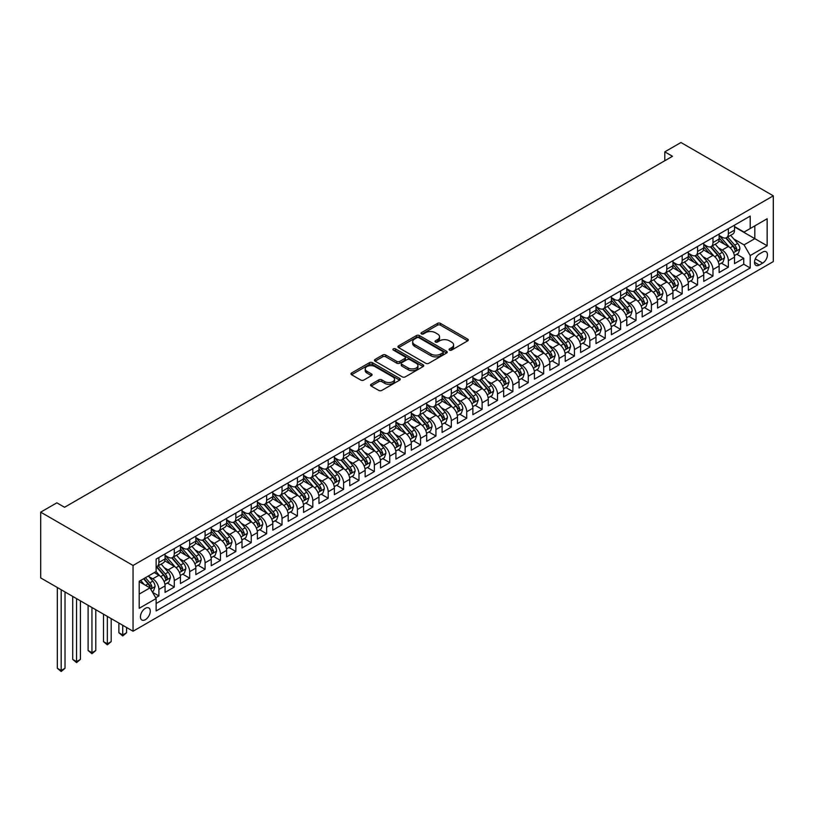 <?xml version="1.0" encoding="UTF-8"?>
<svg xmlns="http://www.w3.org/2000/svg" width="814" height="814" viewBox="0 0 814 814"><rect width="100%" height="100%" fill="white"/><g stroke="black" fill="none" stroke-linecap="round" stroke-linejoin="round"><path stroke-width="1.22" d="M449.521 350.112A1.496 0.865 0 0 0 451.638 350.112L467.684 340.842A2.137 1.231 0 0 0 468.315 339.967A2.137 1.231 0 0 0 467.684 339.102L440.496 323.402A2.137 1.231 0 0 0 437.474 323.402L421.418 332.672A1.496 0.865 0 0 0 420.98 333.282A1.496 0.865 0 0 0 421.418 333.893A1.496 0.865 0 0 0 423.534 333.893L425.61 332.692A6.838 3.948 0 0 1 435.287 332.692L437.545 333.994A6.838 3.948 0 0 1 439.55 336.793A6.838 3.948 0 0 1 437.545 339.58L435.47 340.781A1.496 0.865 0 0 0 435.032 341.392A1.496 0.865 0 0 0 435.47 342.002A1.496 0.865 0 0 0 437.586 342.002L439.662 340.801A6.838 3.948 0 0 1 449.328 340.801L451.597 342.104A6.838 3.948 0 0 1 453.602 344.902A6.838 3.948 0 0 1 451.597 347.69L449.521 348.891A1.496 0.865 0 0 0 449.084 349.501A1.496 0.865 0 0 0 449.521 350.112L449.521 348.891M145.36 619.678A6.97 4.019 120 0 0 149.908 613.542A6.97 4.019 120 0 0 148.84 607.966A6.97 4.019 120 0 0 145.36 608.302A6.97 4.019 120 0 0 140.812 614.448A6.97 4.019 120 0 0 141.87 620.024A6.97 4.019 120 0 0 145.36 619.678M371.153 384.279A2.137 1.231 0 0 0 370.533 385.154A2.137 1.231 0 0 0 371.153 386.019L378.785 390.425A2.137 1.231 0 0 0 381.807 390.425L399.633 380.138A2.137 1.231 0 0 0 400.254 379.263A2.137 1.231 0 0 0 399.633 378.388L372.436 362.688A2.137 1.231 0 0 0 369.414 362.688L351.587 372.985A2.137 1.231 0 0 0 350.966 373.86A2.137 1.231 0 0 0 351.587 374.725L360.806 380.046A2.137 1.231 0 0 0 363.827 380.046L371.459 375.641A2.137 1.231 0 0 0 372.079 374.776A2.137 1.231 0 0 0 371.459 373.901L366.89 371.265A5.718 3.297 0 0 1 365.211 368.925A5.718 3.297 0 0 1 368.742 365.883A5.718 3.297 0 0 1 374.969 366.595L392.867 376.933A5.718 3.297 0 0 1 394.546 379.263A5.718 3.297 0 0 1 391.015 382.315A5.718 3.297 0 0 1 384.788 381.593L381.807 379.873A2.137 1.231 0 0 0 378.785 379.873L371.153 384.279L371.153 386.019M773.3 195.828L680.952 142.511L664.794 151.842L672.486 156.288L64.56 507.275L56.858 502.828L40.7 512.159L133.048 565.476L773.3 195.828L773.3 261.589L133.048 631.237L133.048 565.476M425.763 363.298A2.137 1.231 0 0 0 428.785 363.298L446.611 353.011A2.137 1.231 0 0 0 447.242 352.136A2.137 1.231 0 0 0 446.611 351.272L419.424 335.572A2.137 1.231 0 0 0 416.402 335.572L398.575 345.858A2.137 1.231 0 0 0 397.944 346.733A2.137 1.231 0 0 0 398.575 347.609L425.763 363.298M393.956 350.437A1.496 0.865 0 0 1 395.472 350.641L395.472 348.87L423.117 364.825A2.137 1.231 0 0 1 423.748 365.7A2.137 1.231 0 0 1 423.117 366.575L405.301 376.862A2.137 1.231 0 0 1 402.279 376.862L375.081 361.162L382.712 356.797L382.712 355.016L375.081 359.422A2.137 1.231 0 0 0 374.46 360.297A2.137 1.231 0 0 0 375.081 361.162L375.081 359.422M382.712 356.797A2.137 1.231 0 0 1 385.734 356.797L385.734 355.016A2.137 1.231 0 0 0 382.712 355.016M385.734 355.016L396.764 361.385A2.137 1.231 0 0 0 399.786 361.385L404.843 358.465A2.137 1.231 0 0 0 405.464 357.59A2.137 1.231 0 0 0 404.843 356.715L393.366 350.091A1.496 0.865 0 0 1 392.928 349.481A1.496 0.865 0 0 1 393.844 348.677A1.496 0.865 0 0 1 395.472 348.87M155.708 597.802L158.903 595.96L152.513 592.266M148.881 576.577L152.747 578.805A8.71 5.026 60 0 1 158.903 589.468L165.059 585.917L165.059 592.399L174.288 587.067L167.287 583.028M164.275 567.694L168.132 569.922A8.71 5.026 60 0 1 174.288 580.586L180.443 577.024L180.443 583.516L189.682 578.184L182.682 574.145M179.66 558.801L183.526 561.029A8.71 5.026 60 0 1 189.682 571.693L195.838 568.141L195.838 574.633L205.077 569.301L198.067 565.252M195.055 549.918L198.921 552.146A8.71 5.026 60 0 1 205.077 562.81L211.233 559.259L211.233 565.74L220.462 560.408L213.461 556.369M210.439 541.035L214.306 543.264A8.71 5.026 60 0 1 220.462 553.927L226.618 550.376L226.618 556.857L235.857 551.526L228.856 547.486M225.834 532.142L229.701 534.381A8.71 5.026 60 0 1 235.857 545.044L242.012 541.483L242.012 547.975L251.241 542.643L244.241 538.593M241.229 523.26L245.085 525.488A8.71 5.026 60 0 1 251.241 536.151L257.397 532.6L257.397 539.082L266.636 533.75L259.635 529.711M256.613 514.377L260.48 516.605A8.71 5.026 60 0 1 266.636 527.269L272.792 523.717L272.792 530.199L282.031 524.867L275.02 520.828M272.008 505.484L275.875 507.722A8.71 5.026 60 0 1 282.031 518.386L288.187 514.824L288.187 521.316L297.415 515.984L290.415 511.945M287.393 496.601L291.259 498.829A8.71 5.026 60 0 1 297.415 509.493L303.571 505.942L303.571 512.433L312.81 507.102L305.81 503.052M302.788 487.718L306.654 489.947A8.71 5.026 60 0 1 312.81 500.61L318.966 497.059L318.966 503.54L328.195 498.209L321.194 494.169M318.182 478.836L322.039 481.064A8.71 5.026 60 0 1 328.195 491.727L334.361 488.166L334.361 494.658L343.589 489.326L336.589 485.286M333.567 469.943L337.434 472.181A8.71 5.026 60 0 1 343.589 482.844L349.745 479.283L349.745 485.775L358.984 480.443L351.974 476.394M348.962 461.06L352.828 463.288A8.71 5.026 60 0 1 358.984 473.952L365.14 470.4L365.14 476.882L374.369 471.55L367.368 467.511M364.346 452.177L368.213 454.405A8.71 5.026 60 0 1 374.369 465.069L380.525 461.518L380.525 467.999L389.764 462.667L382.763 458.628M379.741 443.284L383.608 445.523A8.71 5.026 60 0 1 389.764 456.186L395.919 452.625L395.919 459.116L405.148 453.785L398.148 449.735M395.136 434.401L398.992 436.63A8.71 5.026 60 0 1 405.148 447.293L411.314 443.742L411.314 450.234L420.543 444.902L413.543 440.852M410.521 425.519L414.387 427.747A8.71 5.026 60 0 1 420.543 438.41L426.699 434.859L426.699 441.341L435.938 436.009L428.927 431.969M425.915 416.636L429.782 418.864A8.71 5.026 60 0 1 435.938 429.527L442.094 425.966L442.094 432.458L451.322 427.126L444.322 423.087M441.3 407.743L445.166 409.971A8.71 5.026 60 0 1 451.322 420.635L457.478 417.083L457.478 423.575L466.717 418.243L459.717 414.194M456.695 398.86L460.561 401.088A8.71 5.026 60 0 1 466.717 411.752L472.873 408.201L472.873 414.682L482.112 409.35L475.101 405.311M472.089 389.977L475.946 392.206A8.71 5.026 60 0 1 482.112 402.869L488.268 399.318L488.268 405.799L497.496 400.468L490.496 396.428M487.474 381.084L491.341 383.323A8.71 5.026 60 0 1 497.496 393.986L503.652 390.425L503.652 396.917L512.891 391.585L505.881 387.535M502.869 372.202L506.735 374.43A8.71 5.026 60 0 1 512.891 385.093L519.047 381.542L519.047 388.024L528.276 382.692L521.275 378.652M518.264 363.319L522.12 365.547A8.71 5.026 60 0 1 528.276 376.21L534.432 372.659L534.432 379.141L543.671 373.809L536.67 369.77M533.648 354.426L537.515 356.664A8.71 5.026 60 0 1 543.671 367.328L549.826 363.766L549.826 370.258L559.065 364.926L552.055 360.887M549.043 345.543L552.899 347.771A8.71 5.026 60 0 1 559.065 358.435L565.221 354.884L565.221 361.375L574.45 356.044L567.45 351.994M564.428 336.66L568.294 338.889A8.71 5.026 60 0 1 574.45 349.552L580.606 346.001L580.606 352.482L589.845 347.151L582.844 343.111M579.822 327.777L583.689 330.006A8.71 5.026 60 0 1 589.845 340.669L596.001 337.108L596.001 343.6L605.229 338.268L598.229 334.228M595.217 318.885L599.073 321.123A8.71 5.026 60 0 1 605.229 331.786L611.385 328.225L611.385 334.717L620.624 329.385L613.624 325.335M610.602 310.002L614.468 312.23A8.71 5.026 60 0 1 620.624 322.893L626.78 319.342L626.78 325.824L636.019 320.492L629.008 316.453M625.997 301.119L629.863 303.347A8.71 5.026 60 0 1 636.019 314.011L642.175 310.46L642.175 316.941L651.404 311.609L644.403 307.57M641.381 292.226L645.248 294.464A8.71 5.026 60 0 1 651.404 305.128L657.559 301.567L657.559 308.058L666.798 302.727L659.798 298.677M656.776 283.343L660.642 285.572A8.71 5.026 60 0 1 666.798 296.235L672.954 292.684L672.954 299.176L682.183 293.844L675.182 289.794M672.171 274.46L676.027 276.689A8.71 5.026 60 0 1 682.183 287.352L688.339 283.801L688.339 290.283L697.578 284.951L690.577 280.911M687.555 265.578L691.422 267.806A8.71 5.026 60 0 1 697.578 278.469L703.734 274.908L703.734 281.4L712.972 276.068L705.962 272.029M702.95 256.685L706.817 258.913A8.71 5.026 60 0 1 712.972 269.576L719.128 266.025L719.128 272.517L728.357 267.185L728.357 260.694A8.71 5.026 -120 0 0 722.201 250.03L718.335 247.802M721.357 263.136L728.357 267.185M165.059 585.917A8.71 5.026 -120 0 0 158.903 575.254L154.284 572.588M180.443 577.024A8.71 5.026 -120 0 0 174.288 566.361L164.774 560.866M195.838 568.141A8.71 5.026 -120 0 0 189.682 557.478L180.169 551.984M211.233 559.259A8.71 5.026 -120 0 0 205.077 548.595L195.553 543.101M226.618 550.376A8.71 5.026 -120 0 0 220.462 539.713L210.948 534.218M242.012 541.483A8.71 5.026 -120 0 0 235.857 530.82L226.333 525.325M257.397 532.6A8.71 5.026 -120 0 0 251.241 521.937L241.727 516.442M272.792 523.717A8.71 5.026 -120 0 0 266.636 513.054L257.122 507.56M288.187 514.824A8.71 5.026 -120 0 0 282.031 504.161L272.507 498.667M303.571 505.942A8.71 5.026 -120 0 0 297.415 495.278L287.902 489.784M318.966 497.059A8.71 5.026 -120 0 0 312.81 486.396L303.286 480.901M334.361 488.166A8.71 5.026 -120 0 0 328.195 477.513L318.681 472.008M349.745 479.283A8.71 5.026 -120 0 0 343.589 468.62L334.076 463.125M365.14 470.4A8.71 5.026 -120 0 0 358.984 459.737L349.46 454.243M380.525 461.518A8.71 5.026 -120 0 0 374.369 450.854L364.855 445.36M395.919 452.625A8.71 5.026 -120 0 0 389.764 441.961L380.24 436.467M411.314 443.742A8.71 5.026 -120 0 0 405.148 433.079L395.635 427.584M426.699 434.859A8.71 5.026 -120 0 0 420.543 424.196L411.029 418.701M442.094 425.966A8.71 5.026 -120 0 0 435.938 415.303L426.414 409.808M457.478 417.083A8.71 5.026 -120 0 0 451.322 406.42L441.809 400.926M472.873 408.201A8.71 5.026 -120 0 0 466.717 397.537L457.193 392.043M488.268 399.318A8.71 5.026 -120 0 0 482.112 388.654L472.588 383.16M503.652 390.425A8.71 5.026 -120 0 0 497.496 379.762L487.983 374.267M519.047 381.542A8.71 5.026 -120 0 0 512.891 370.879L503.367 365.384M534.432 372.659A8.71 5.026 -120 0 0 528.276 361.996L518.762 356.501M549.826 363.766A8.71 5.026 -120 0 0 543.671 353.103L534.147 347.609M565.221 354.884A8.71 5.026 -120 0 0 559.065 344.22L549.542 338.726M580.606 346.001A8.71 5.026 -120 0 0 574.45 335.337L564.936 329.843M596.001 337.108A8.71 5.026 -120 0 0 589.845 326.455L580.321 320.95M611.385 328.225A8.71 5.026 -120 0 0 605.229 317.562L595.716 312.067M626.78 319.342A8.71 5.026 -120 0 0 620.624 308.679L611.111 303.184M642.175 310.46A8.71 5.026 -120 0 0 636.019 299.796L626.495 294.302M657.559 301.567A8.71 5.026 -120 0 0 651.404 290.903L641.89 285.409M672.954 292.684A8.71 5.026 -120 0 0 666.798 282.02L657.274 276.526M688.339 283.801A8.71 5.026 -120 0 0 682.183 273.138L672.669 267.643M703.734 274.908A8.71 5.026 -120 0 0 697.578 264.245L688.064 258.75M719.128 266.025A8.71 5.026 -120 0 0 712.972 255.362L703.449 249.867M762.677 252.075L759.299 254.029A6.746 3.897 120 0 0 754.883 259.981A6.746 3.897 120 0 0 755.921 265.384A6.746 3.897 120 0 0 759.299 265.049L762.677 263.095A6.746 3.897 120 0 0 767.093 257.153A6.746 3.897 120 0 0 766.055 251.74A6.746 3.897 120 0 0 762.677 252.075M139.204 594.088L149.969 587.871L156.135 598.534L156.135 610.968L750.213 267.979L750.213 255.545L744.057 244.882L733.729 238.919M156.135 598.534L139.204 608.302L139.204 581.298L156.135 571.52L156.135 559.076L750.213 216.086L750.213 228.531L767.144 218.752L767.144 245.767L750.213 255.545M165.059 555.351L168.132 557.122A8.71 5.026 60 0 0 172.487 557.559L178.642 553.998A8.71 5.026 -120 0 0 180.443 550.02L180.443 545.044M180.443 546.459L183.526 548.239A8.71 5.026 60 0 0 187.881 548.667L194.037 545.115A8.71 5.026 -120 0 0 195.838 541.127L195.838 536.151M195.838 537.576L198.921 539.356A8.71 5.026 60 0 0 203.266 539.784L209.422 536.233A8.71 5.026 -120 0 0 211.233 532.244L211.233 527.269M211.233 528.693L214.306 530.463A8.71 5.026 60 0 0 218.661 530.901L224.817 527.34A8.71 5.026 -120 0 0 226.618 523.361L226.618 518.386M226.618 519.8L229.701 521.581A8.71 5.026 60 0 0 234.056 522.008L240.211 518.457A8.71 5.026 -120 0 0 242.012 514.468L242.012 509.493M242.012 510.917L245.085 512.698A8.71 5.026 60 0 0 249.44 513.125L255.596 509.574A8.71 5.026 -120 0 0 257.397 505.586L257.397 500.61M257.397 502.035L260.48 503.805A8.71 5.026 60 0 0 264.835 504.242L270.991 500.691A8.71 5.026 -120 0 0 272.792 496.703L272.792 491.727M272.792 493.152L275.875 494.922A8.71 5.026 60 0 0 280.219 495.36L286.375 491.798A8.71 5.026 -120 0 0 288.187 487.82L288.187 482.834M288.187 484.259L291.259 486.039A8.71 5.026 60 0 0 295.614 486.467L301.77 482.916A8.71 5.026 -120 0 0 303.571 478.927L303.571 473.952M303.571 475.376L306.654 477.157A8.71 5.026 60 0 0 311.009 477.584L317.165 474.033A8.71 5.026 -120 0 0 318.966 470.044L318.966 465.069M318.966 466.493L322.039 468.264A8.71 5.026 60 0 0 326.394 468.701L332.55 465.14A8.71 5.026 -120 0 0 334.361 461.162L334.361 456.186M334.361 457.6L337.434 459.381A8.71 5.026 60 0 0 341.788 459.808L347.944 456.257A8.71 5.026 -120 0 0 349.745 452.269L349.745 447.293M349.745 448.718L352.828 450.498A8.71 5.026 60 0 0 357.173 450.925L363.329 447.374A8.71 5.026 -120 0 0 365.14 443.386L365.14 438.41M365.14 439.835L368.213 441.605A8.71 5.026 60 0 0 372.568 442.043L378.724 438.481A8.71 5.026 -120 0 0 380.525 434.503L380.525 429.527M380.525 430.942L383.608 432.722A8.71 5.026 60 0 0 387.963 433.15L394.118 429.599A8.71 5.026 -120 0 0 395.919 425.61L395.919 420.635M395.919 422.059L398.992 423.84A8.71 5.026 60 0 0 403.347 424.267L409.503 420.716A8.71 5.026 -120 0 0 411.314 416.727L411.314 411.752M411.314 413.176L414.387 414.957A8.71 5.026 60 0 0 418.742 415.384L424.898 411.833A8.71 5.026 -120 0 0 426.699 407.845L426.699 402.869M426.699 404.293L429.782 406.064A8.71 5.026 60 0 0 434.127 406.501L440.293 402.94A8.71 5.026 -120 0 0 442.094 398.962L442.094 393.986M442.094 395.401L445.166 397.181A8.71 5.026 60 0 0 449.521 397.608L455.677 394.057A8.71 5.026 -120 0 0 457.478 390.069L457.478 385.093M457.478 386.518L460.561 388.298A8.71 5.026 60 0 0 464.916 388.726L471.072 385.175A8.71 5.026 -120 0 0 472.873 381.186L472.873 376.21M472.873 377.635L475.946 379.405A8.71 5.026 60 0 0 480.301 379.843L486.457 376.282A8.71 5.026 -120 0 0 488.268 372.303L488.268 367.328M488.268 368.742L491.341 370.523A8.71 5.026 60 0 0 495.695 370.95L501.851 367.399A8.71 5.026 -120 0 0 503.652 363.41L503.652 358.435M503.652 359.859L506.735 361.64A8.71 5.026 60 0 0 511.09 362.067L517.246 358.516A8.71 5.026 -120 0 0 519.047 354.528L519.047 349.552M519.047 350.976L522.12 352.747A8.71 5.026 60 0 0 526.475 353.184L532.631 349.633A8.71 5.026 -120 0 0 534.432 345.645L534.432 340.669M534.432 342.084L537.515 343.864A8.71 5.026 60 0 0 541.87 344.302L548.026 340.74A8.71 5.026 -120 0 0 549.826 336.762L549.826 331.776M549.826 333.201L552.899 334.981A8.71 5.026 60 0 0 557.254 335.409L563.41 331.858A8.71 5.026 -120 0 0 565.221 327.869L565.221 322.893M565.221 324.318L568.294 326.099A8.71 5.026 60 0 0 572.649 326.526L578.805 322.975A8.71 5.026 -120 0 0 580.606 318.986L580.606 314.011M580.606 315.435L583.689 317.206A8.71 5.026 60 0 0 588.044 317.643L594.2 314.082A8.71 5.026 -120 0 0 596.001 310.103L596.001 305.128M596.001 306.542L599.073 308.323A8.71 5.026 60 0 0 603.428 308.75L609.584 305.199A8.71 5.026 -120 0 0 611.385 301.211L611.385 296.235M611.385 297.659L614.468 299.44A8.71 5.026 60 0 0 618.823 299.867L624.979 296.316A8.71 5.026 -120 0 0 626.78 292.328L626.78 287.352M626.78 288.777L629.863 290.547A8.71 5.026 60 0 0 634.208 290.985L640.364 287.423A8.71 5.026 -120 0 0 642.175 283.445L642.175 278.469M642.175 279.884L645.248 281.664A8.71 5.026 60 0 0 649.603 282.092L655.758 278.541A8.71 5.026 -120 0 0 657.559 274.552L657.559 269.576M657.559 271.001L660.642 272.782A8.71 5.026 60 0 0 664.997 273.209L671.153 269.658A8.71 5.026 -120 0 0 672.954 265.669L672.954 260.694M672.954 262.118L676.027 263.899A8.71 5.026 60 0 0 680.382 264.326L686.538 260.775A8.71 5.026 -120 0 0 688.339 256.786L688.339 251.811M688.339 253.235L691.422 255.006A8.71 5.026 60 0 0 695.777 255.443L701.933 251.882A8.71 5.026 -120 0 0 703.734 247.904L703.734 242.918M703.734 244.342L706.817 246.123A8.71 5.026 60 0 0 711.161 246.55L717.317 242.999A8.71 5.026 -120 0 0 719.128 239.011L719.128 234.035M156.135 603.51L743.752 264.245L743.752 258.292L734.513 263.624L734.513 257.143A8.71 5.026 -120 0 0 728.357 246.479L718.843 240.985M719.128 235.46L722.201 237.24A8.71 5.026 -120 0 0 726.556 237.668A8.71 5.026 -120 0 0 728.357 233.679L728.357 228.703M726.556 237.668L732.712 234.117A8.71 5.026 -120 0 0 734.513 230.128L734.513 225.152M158.903 557.478L158.903 562.454A8.71 5.026 60 0 1 157.102 566.442A8.71 5.026 60 0 1 156.135 566.788M157.102 566.442L163.258 562.891A8.71 5.026 -120 0 0 165.059 558.903L165.059 553.927M174.288 548.595L174.288 553.571A8.71 5.026 60 0 1 172.487 557.559M189.682 539.713L189.682 544.688A8.71 5.026 60 0 1 187.881 548.667M205.077 530.82L205.077 535.795A8.71 5.026 60 0 1 203.266 539.784M220.462 521.937L220.462 526.912A8.71 5.026 60 0 1 218.661 530.901M235.857 513.054L235.857 518.03A8.71 5.026 60 0 1 234.056 522.008M251.241 504.161L251.241 509.137A8.71 5.026 60 0 1 249.44 513.125M266.636 495.278L266.636 500.254A8.71 5.026 60 0 1 264.835 504.242M282.031 486.396L282.031 491.371A8.71 5.026 60 0 1 280.219 495.36M297.415 477.503L297.415 482.488A8.71 5.026 60 0 1 295.614 486.467M312.81 468.62L312.81 473.595A8.71 5.026 60 0 1 311.009 477.584M328.195 459.737L328.195 464.713A8.71 5.026 60 0 1 326.394 468.701M343.589 450.854L343.589 455.83A8.71 5.026 60 0 1 341.788 459.808M358.984 441.961L358.984 446.937A8.71 5.026 60 0 1 357.173 450.925M374.369 433.079L374.369 438.054A8.71 5.026 60 0 1 372.568 442.043M389.764 424.196L389.764 429.171A8.71 5.026 60 0 1 387.963 433.15M405.148 415.303L405.148 420.278A8.71 5.026 60 0 1 403.347 424.267M420.543 406.42L420.543 411.396A8.71 5.026 60 0 1 418.742 415.384M435.938 397.537L435.938 402.513A8.71 5.026 60 0 1 434.127 406.501M451.322 388.654L451.322 393.63A8.71 5.026 60 0 1 449.521 397.608M466.717 379.762L466.717 384.737A8.71 5.026 60 0 1 464.916 388.726M482.112 370.879L482.112 375.854A8.71 5.026 60 0 1 480.301 379.843M497.496 361.996L497.496 366.972A8.71 5.026 60 0 1 495.695 370.95M512.891 353.103L512.891 358.079A8.71 5.026 60 0 1 511.09 362.067M528.276 344.22L528.276 349.196A8.71 5.026 60 0 1 526.475 353.184M543.671 335.337L543.671 340.313A8.71 5.026 60 0 1 541.87 344.302M559.065 326.445L559.065 331.43A8.71 5.026 60 0 1 557.254 335.409M574.45 317.562L574.45 322.537A8.71 5.026 60 0 1 572.649 326.526M589.845 308.679L589.845 313.655A8.71 5.026 60 0 1 588.044 317.643M605.229 299.796L605.229 304.772A8.71 5.026 60 0 1 603.428 308.75M620.624 290.903L620.624 295.879A8.71 5.026 60 0 1 618.823 299.867M636.019 282.02L636.019 286.996A8.71 5.026 60 0 1 634.208 290.985M651.404 273.138L651.404 278.113A8.71 5.026 60 0 1 649.603 282.092M666.798 264.245L666.798 269.22A8.71 5.026 60 0 1 664.997 273.209M682.183 255.362L682.183 260.338A8.71 5.026 60 0 1 680.382 264.326M697.578 246.479L697.578 251.455A8.71 5.026 60 0 1 695.777 255.443M712.972 237.596L712.972 242.572A8.71 5.026 60 0 1 711.161 246.55M712.972 269.576L712.972 276.068M697.578 278.469L697.578 284.951M682.183 287.352L682.183 293.844M666.798 296.235L666.798 302.727M651.404 305.128L651.404 311.609M636.019 314.011L636.019 320.492M620.624 322.893L620.624 329.385M605.229 331.786L605.229 338.268M589.845 340.669L589.845 347.151M574.45 349.552L574.45 356.044M559.065 358.435L559.065 364.926M543.671 367.328L543.671 373.809M528.276 376.21L528.276 382.692M512.891 385.093L512.891 391.585M497.496 393.986L497.496 400.468M482.112 402.869L482.112 409.35M466.717 411.752L466.717 418.243M451.322 420.635L451.322 427.126M435.938 429.527L435.938 436.009M420.543 438.41L420.543 444.902M405.148 447.293L405.148 453.785M389.764 456.186L389.764 462.667M374.369 465.069L374.369 471.55M358.984 473.952L358.984 480.443M343.589 482.844L343.589 489.326M328.195 491.727L328.195 498.209M312.81 500.61L312.81 507.102M297.415 509.493L297.415 515.984M282.031 518.386L282.031 524.867M266.636 527.269L266.636 533.75M251.241 536.151L251.241 542.643M235.857 545.044L235.857 551.526M220.462 553.927L220.462 560.408M205.077 562.81L205.077 569.301M189.682 571.693L189.682 578.184M174.288 580.586L174.288 587.067M158.903 589.468L158.903 595.96M149.969 587.871L139.204 581.654M744.057 244.882L754.832 238.655L754.832 225.865L767.144 218.752M734.513 226.933L767.144 245.767M734.513 226.577L744.057 232.082L750.213 228.531M40.7 512.159L40.7 577.92L133.048 631.237M664.794 151.842L664.794 160.734M736.751 254.253L743.752 258.292M743.752 264.245L750.213 267.979M450.122 350.325L451.597 349.471A6.838 3.948 0 0 0 453.602 346.672L453.602 344.902M439.55 336.793L439.55 338.563A6.838 3.948 0 0 1 437.545 341.361L436.07 342.216M467.663 340.863L440.496 325.173A2.137 1.231 0 0 0 437.474 325.173L422.018 334.096M446.581 353.032L419.424 337.342A2.137 1.231 0 0 0 416.402 337.342L398.606 347.619M442.836 352.747A1.496 0.865 0 0 0 443.274 352.136A1.496 0.865 0 0 0 442.836 351.526L418.966 337.749A1.496 0.865 0 0 0 416.849 337.749L414.662 339.011A6.838 3.948 0 0 0 412.657 341.799A6.838 3.948 0 0 0 414.662 344.597L430.982 354.019A6.838 3.948 0 0 0 440.649 354.019L442.836 352.747L442.836 354.528A1.496 0.865 0 0 0 443.274 353.917L443.274 352.136M412.657 341.799L412.657 343.579A6.838 3.948 0 0 0 414.662 346.367L414.662 344.597M442.836 354.528L440.649 355.789A6.838 3.948 0 0 1 430.982 355.789L414.662 346.367M385.734 356.797L396.764 363.166A2.137 1.231 0 0 0 399.786 363.166L404.843 360.236A2.137 1.231 0 0 0 405.464 359.371L405.464 357.59M395.472 350.641L423.097 366.595M408.201 367.989A5.718 3.297 0 0 0 414.428 368.711A5.718 3.297 0 0 0 417.958 365.659A5.718 3.297 0 0 0 416.29 363.329L409.981 359.686A2.137 1.231 0 0 0 406.959 359.686L401.892 362.606A2.137 1.231 0 0 0 401.271 363.482A2.137 1.231 0 0 0 401.892 364.346L408.201 367.989L408.201 369.77A5.718 3.297 0 0 0 414.428 370.482A5.718 3.297 0 0 0 417.958 367.44L417.958 365.659M401.271 363.482L401.271 365.252A2.137 1.231 0 0 0 401.892 366.127L401.892 364.346M408.201 369.77L401.892 366.127M394.546 379.263L394.546 381.044A5.718 3.297 0 0 1 391.015 384.086A5.718 3.297 0 0 1 384.788 383.374L381.807 381.654A2.137 1.231 0 0 0 378.785 381.654L371.184 386.039M365.211 368.925L365.211 370.706A5.718 3.297 0 0 0 366.89 373.036L366.89 371.265M371.459 373.901L371.459 375.641L366.89 373.036M399.633 378.388L399.633 380.138L372.436 364.469A2.137 1.231 0 0 0 369.414 364.469L351.617 374.745L351.587 372.985M734.391 255.616L738.359 253.317L739.906 248.881A5.769 3.327 -120 0 0 737.657 243.457L730.626 235.317M729.212 247.039L720.878 237.383A16.646 9.615 -120 0 0 719.128 235.551M724.643 244.332L719.973 238.929A13.818 7.977 -120 0 0 719.128 238.003M725.773 237.983L732.885 246.215A5.769 3.327 60 0 1 734.94 250.193C735.805 251.353 736.426 250.997 736.792 249.125A5.769 3.327 -120 0 0 734.727 245.146L727.696 237.006M726.19 237.851L733.831 246.693A2.941 1.699 60 0 1 734.574 247.843L736.792 249.125M734.94 250.193L735.357 250.875M718.996 264.499L722.974 262.21L724.511 257.763A5.769 3.327 -120 0 0 722.262 252.35L715.231 244.2M713.827 255.922L705.484 246.276A16.646 9.615 -120 0 0 703.734 244.444M709.248 253.215L704.588 247.812A13.818 7.977 -120 0 0 703.734 246.886M710.378 246.866L717.49 255.097A5.769 3.327 60 0 1 719.545 259.076C720.421 260.236 721.031 259.88 721.397 258.007A5.769 3.327 -120 0 0 719.342 254.039L712.311 245.889M710.795 246.734L718.447 255.576A2.941 1.699 60 0 1 719.179 256.725L721.397 258.007M719.545 259.076L719.973 259.758M703.601 273.392L707.58 271.093L709.116 266.646A5.769 3.327 -120 0 0 706.878 261.233L699.847 253.093M698.432 264.815L690.089 255.158A16.646 9.615 -120 0 0 688.339 253.327M693.864 262.098L689.193 256.705A13.818 7.977 -120 0 0 688.339 255.769M694.993 255.749L702.106 263.99A5.769 3.327 60 0 1 704.161 267.959C705.026 269.119 705.646 268.762 706.003 266.89A5.769 3.327 -120 0 0 703.947 262.922L696.916 254.782M695.41 255.616L703.052 264.469A2.941 1.699 60 0 1 703.795 265.618L706.003 266.89M704.161 267.959L704.578 268.64M688.217 282.275L692.195 279.975L693.731 275.539A5.769 3.327 -120 0 0 691.483 270.116L684.452 261.976M683.038 273.697L674.704 264.041A16.646 9.615 -120 0 0 672.954 262.21M678.469 270.991L673.809 265.588A13.818 7.977 -120 0 0 672.954 264.662M679.598 264.642L686.711 272.873A5.769 3.327 60 0 1 688.766 276.841C689.631 278.001 690.252 277.655 690.618 275.783A5.769 3.327 -120 0 0 688.563 271.805L681.532 263.665M680.016 264.499L687.657 273.351A2.941 1.699 60 0 1 688.4 274.501L690.618 275.783M688.766 276.841L689.183 277.533M672.822 291.158L676.8 288.858L678.337 284.422A5.769 3.327 -120 0 0 676.088 279.009L669.057 270.858M667.653 282.58L659.309 272.924A16.646 9.615 -120 0 0 657.559 271.093M663.074 279.874L658.414 274.471A13.818 7.977 -120 0 0 657.559 273.545M664.204 273.524L671.326 281.756A5.769 3.327 60 0 1 673.381 285.734C674.246 286.894 674.857 286.538 675.223 284.666A5.769 3.327 -120 0 0 673.168 280.688L666.137 272.548M664.631 273.392L672.272 282.234A2.941 1.699 60 0 1 673.005 283.384L675.223 284.666M673.381 285.734L673.799 286.416M657.427 300.04L661.406 297.751L662.952 293.305A5.769 3.327 -120 0 0 660.703 287.891L653.673 279.751M652.258 291.473L643.925 281.817A16.646 9.615 -120 0 0 642.175 279.985M647.69 288.756L643.019 283.364A13.818 7.977 -120 0 0 642.175 282.427M648.819 282.407L655.931 290.649A5.769 3.327 60 0 1 657.987 294.617C658.852 295.777 659.472 295.421 659.839 293.549A5.769 3.327 -120 0 0 657.773 289.581L650.742 281.441M649.236 282.275L656.878 291.127A2.941 1.699 60 0 1 657.62 292.277L659.839 293.549M657.987 294.617L658.404 295.299M642.043 308.933L646.021 306.634L647.557 302.187A5.769 3.327 -120 0 0 645.309 296.774L638.278 288.634M636.874 300.356L628.53 290.7A16.646 9.615 -120 0 0 626.78 288.868M632.295 297.649L627.635 292.246A13.818 7.977 -120 0 0 626.78 291.32M633.424 291.3L640.537 299.532A5.769 3.327 60 0 1 642.592 303.5C643.467 304.66 644.078 304.304 644.444 302.442A5.769 3.327 -120 0 0 642.388 298.463L635.358 290.323M633.841 291.158L641.483 300.01A2.941 1.699 60 0 1 642.226 301.16L644.444 302.442M642.592 303.5L643.019 304.192M626.648 317.816L630.626 315.517L632.163 311.08A5.769 3.327 -120 0 0 629.924 305.657L622.883 297.517M621.479 309.239L613.135 299.583A16.646 9.615 -120 0 0 611.385 297.751M616.91 306.532L612.24 301.129A13.818 7.977 -120 0 0 611.385 300.203M618.04 300.183L625.152 308.414A5.769 3.327 60 0 1 627.207 312.393C628.072 313.553 628.683 313.197 629.049 311.324A5.769 3.327 -120 0 0 626.994 307.346L619.963 299.206M618.457 300.051L626.098 308.893A2.941 1.699 60 0 1 626.841 310.042L629.049 311.324M627.207 312.393L627.625 313.075M611.263 326.699L615.242 324.41L616.778 319.963A5.769 3.327 -120 0 0 614.529 314.55L607.498 306.41M606.084 318.132L597.751 308.475A16.646 9.615 -120 0 0 596.001 306.644M601.515 315.415L596.845 310.012A13.818 7.977 -120 0 0 596.001 309.086M602.645 309.066L609.757 317.297A5.769 3.327 60 0 1 611.813 321.276C612.677 322.436 613.298 322.079 613.664 320.207A5.769 3.327 -120 0 0 611.609 316.239L604.568 308.089M603.062 308.933L610.704 317.786A2.941 1.699 60 0 1 611.446 318.925L613.664 320.207M611.813 321.276L612.23 321.957M595.868 335.592L599.847 333.292L601.383 328.846A5.769 3.327 -120 0 0 599.135 323.433L592.104 315.293M590.699 327.014L582.356 317.358A16.646 9.615 -120 0 0 580.606 315.527M586.121 324.308L581.461 318.905A13.818 7.977 -120 0 0 580.606 317.979M587.25 317.948L594.362 326.19A5.769 3.327 60 0 1 596.428 330.158C597.293 331.318 597.903 330.962 598.27 329.09A5.769 3.327 -120 0 0 596.214 325.122L589.183 316.982M587.677 317.816L595.319 326.668A2.941 1.699 60 0 1 596.052 327.818L598.27 329.09M596.428 330.158L596.845 330.84M580.474 344.475L584.452 342.175L585.999 337.739A5.769 3.327 -120 0 0 583.75 332.316L576.719 324.176M575.305 335.897L566.971 326.241A16.646 9.615 -120 0 0 565.221 324.41M570.736 333.191L566.066 327.788A13.818 7.977 -120 0 0 565.221 326.862M571.866 326.841L578.978 335.073A5.769 3.327 60 0 1 581.033 339.051C581.898 340.211 582.519 339.855 582.875 337.983A5.769 3.327 -120 0 0 580.82 334.005L573.789 325.865M572.283 326.699L579.924 335.551A2.941 1.699 60 0 1 580.667 336.701L582.875 337.983M581.033 339.051L581.45 339.733M565.089 353.357L569.067 351.068L570.604 346.622A5.769 3.327 -120 0 0 568.355 341.208L561.324 333.058M559.92 344.78L551.577 335.124A16.646 9.615 -120 0 0 549.826 333.302M555.341 342.073L550.681 336.67A13.818 7.977 -120 0 0 549.826 335.744M556.471 335.724L563.583 343.956A5.769 3.327 60 0 1 565.638 347.934C566.513 349.094 567.124 348.738 567.49 346.866A5.769 3.327 -120 0 0 565.435 342.898L558.404 334.747M556.888 335.592L564.529 344.434A2.941 1.699 60 0 1 565.272 345.584L567.49 346.866M565.638 347.934L566.066 348.616M549.694 362.25L553.673 359.951L555.209 355.504A5.769 3.327 -120 0 0 552.971 350.091L545.929 341.951M544.525 353.673L536.182 344.017A16.646 9.615 -120 0 0 534.432 342.185M539.947 350.956L535.286 345.563A13.818 7.977 -120 0 0 534.432 344.627M541.086 344.607L548.198 352.849A5.769 3.327 60 0 1 550.254 356.817C551.119 357.977 551.729 357.621 552.096 355.749A5.769 3.327 -120 0 0 550.04 351.78L543.009 343.64M541.503 344.475L549.145 353.327A2.941 1.699 60 0 1 549.888 354.477L552.096 355.749M550.254 356.817L550.671 357.499M534.31 371.133L538.288 368.834L539.824 364.387A5.769 3.327 -120 0 0 537.576 358.974L530.545 350.834M529.131 362.556L520.797 352.9A16.646 9.615 -120 0 0 519.047 351.068M524.562 359.849L519.892 354.446A13.818 7.977 -120 0 0 519.047 353.52M525.691 353.5L532.804 361.731A5.769 3.327 60 0 1 534.859 365.7C535.724 366.86 536.345 366.504 536.711 364.641A5.769 3.327 -120 0 0 534.656 360.663L527.614 352.523M526.109 353.357L533.75 362.21A2.941 1.699 60 0 1 534.493 363.359L536.711 364.641M534.859 365.7L535.276 366.392M518.915 380.016L522.893 377.716L524.43 373.28A5.769 3.327 -120 0 0 522.181 367.857L515.15 359.717M513.746 371.438L505.402 361.782A16.646 9.615 -120 0 0 503.652 359.951M509.167 368.732L504.507 363.329A13.818 7.977 -120 0 0 503.652 362.403M510.297 362.383L517.409 370.614A5.769 3.327 60 0 1 519.474 374.593C520.339 375.753 520.95 375.396 521.316 373.524A5.769 3.327 -120 0 0 519.261 369.546L512.23 361.406M510.724 362.25L518.365 371.092A2.941 1.699 60 0 1 519.098 372.242L521.316 373.524M519.474 374.593L519.892 375.274M503.52 388.899L507.498 386.609L509.045 382.163A5.769 3.327 -120 0 0 506.796 376.75L499.765 368.61M498.351 380.331L490.018 370.675A16.646 9.615 -120 0 0 488.268 368.844M493.783 377.615L489.112 372.222A13.818 7.977 -120 0 0 488.268 371.286M494.912 371.265L502.024 379.507A5.769 3.327 60 0 1 504.08 383.475C504.945 384.635 505.565 384.279 505.921 382.407A5.769 3.327 -120 0 0 503.866 378.439L496.835 370.299M495.329 371.133L502.971 379.985A2.941 1.699 60 0 1 503.713 381.135L505.921 382.407M504.08 383.475L504.497 384.157M488.135 397.792L492.114 395.492L493.65 391.046A5.769 3.327 -120 0 0 491.402 385.633L484.371 377.493M482.967 389.214L474.623 379.558A16.646 9.615 -120 0 0 472.873 377.727M478.388 386.508L473.728 381.105A13.818 7.977 -120 0 0 472.873 380.179M479.517 380.148L486.63 388.39A5.769 3.327 60 0 1 488.685 392.358C489.56 393.518 490.17 393.162 490.537 391.3A5.769 3.327 -120 0 0 488.481 387.322L481.45 379.182M479.934 380.016L487.576 388.868A2.941 1.699 60 0 1 488.319 390.018L490.537 391.3M488.685 392.358L489.112 393.05M472.741 406.674L476.719 404.375L478.256 399.939A5.769 3.327 -120 0 0 476.017 394.515L468.976 386.375M467.572 398.097L459.228 388.441A16.646 9.615 -120 0 0 457.478 386.609M462.993 395.39L458.333 389.987A13.818 7.977 -120 0 0 457.478 389.061M464.133 389.041L471.245 397.273A5.769 3.327 60 0 1 473.3 401.251C474.165 402.411 474.776 402.055 475.142 400.183A5.769 3.327 -120 0 0 473.087 396.204L466.056 388.064M464.55 388.909L472.191 397.751A2.941 1.699 60 0 1 472.934 398.901L475.142 400.183M473.3 401.251L473.717 401.933M457.356 415.557L461.324 413.268L462.871 408.821A5.769 3.327 -120 0 0 460.622 403.408L453.591 395.268M452.177 406.98L443.844 397.334A16.646 9.615 -120 0 0 442.094 395.502M447.608 404.273L442.938 398.87A13.818 7.977 -120 0 0 442.094 397.944M448.738 397.924L455.85 406.155A5.769 3.327 60 0 1 457.906 410.134C458.77 411.294 459.391 410.938 459.757 409.066A5.769 3.327 -120 0 0 457.702 405.097L450.661 396.947M449.155 397.792L456.796 406.634A2.941 1.699 60 0 1 457.539 407.783L459.757 409.066M457.906 410.134L458.323 410.816M441.961 424.45L445.94 422.151L447.476 417.704A5.769 3.327 -120 0 0 445.227 412.291L438.197 404.151M436.792 415.873L428.449 406.217A16.646 9.615 -120 0 0 426.699 404.385M432.214 413.156L427.554 407.763A13.818 7.977 -120 0 0 426.699 406.827M433.343 406.807L440.455 415.048A5.769 3.327 60 0 1 442.521 419.017C443.386 420.177 443.996 419.821 444.363 417.948A5.769 3.327 -120 0 0 442.307 413.98L435.276 405.84M433.77 406.674L441.412 415.527A2.941 1.699 60 0 1 442.144 416.676L444.363 417.948M442.521 419.017L442.938 419.698M426.567 433.333L430.545 431.033L432.081 426.597A5.769 3.327 -120 0 0 429.843 421.174L422.812 413.034M421.398 424.755L413.064 415.099A16.646 9.615 -120 0 0 411.314 413.268M416.829 422.049L412.159 416.646A13.818 7.977 -120 0 0 411.314 415.72M417.958 415.7L425.071 423.931A5.769 3.327 60 0 1 427.126 427.899C427.991 429.059 428.612 428.713 428.968 426.841A5.769 3.327 -120 0 0 426.912 422.863L419.882 414.723M418.376 415.557L426.017 424.409A2.941 1.699 60 0 1 426.76 425.559L428.968 426.841M427.126 427.899L427.543 428.591M411.182 442.216L415.16 439.916L416.697 435.48A5.769 3.327 -120 0 0 414.448 430.067L407.417 421.917M406.013 433.638L397.67 423.982A16.646 9.615 -120 0 0 395.919 422.161M401.434 430.932L396.774 425.529A13.818 7.977 -120 0 0 395.919 424.603M402.564 424.582L409.676 432.814A5.769 3.327 60 0 1 411.731 436.792C412.606 437.952 413.217 437.596 413.583 435.724A5.769 3.327 -120 0 0 411.528 431.746L404.497 423.606M402.981 424.45L410.622 433.292A2.941 1.699 60 0 1 411.365 434.442L413.583 435.724M411.731 436.792L412.159 437.474M395.787 451.098L399.766 448.809L401.302 444.363A5.769 3.327 -120 0 0 399.064 438.95L392.022 430.81M390.618 442.531L382.275 432.875A16.646 9.615 -120 0 0 380.525 431.044M386.039 439.814L381.379 434.422A13.818 7.977 -120 0 0 380.525 433.486M387.179 433.465L394.291 441.707A5.769 3.327 60 0 1 396.347 445.675C397.212 446.835 397.822 446.479 398.188 444.607A5.769 3.327 -120 0 0 396.133 440.639L389.102 432.499M387.596 433.333L395.238 442.185A2.941 1.699 60 0 1 395.98 443.335L398.188 444.607M396.347 445.675L396.764 446.357M380.403 459.991L384.371 457.692L385.917 453.245A5.769 3.327 -120 0 0 383.669 447.832L376.638 439.692M375.223 451.414L366.89 441.758A16.646 9.615 -120 0 0 365.14 439.926M370.655 448.707L365.985 443.304A13.818 7.977 -120 0 0 365.14 442.378M371.784 442.358L378.897 450.59A5.769 3.327 60 0 1 380.952 454.558C381.817 455.718 382.438 455.362 382.804 453.5A5.769 3.327 -120 0 0 380.749 449.521L373.707 441.381M372.202 442.216L379.843 451.068A2.941 1.699 60 0 1 380.586 452.218L382.804 453.5M380.952 454.558L381.369 455.25M365.008 468.874L368.986 466.575L370.523 462.138A5.769 3.327 -120 0 0 368.274 456.715L361.243 448.575M359.839 460.297L351.495 450.641A16.646 9.615 -120 0 0 349.745 448.809M355.26 457.59L350.6 452.187A13.818 7.977 -120 0 0 349.745 451.261M356.39 451.241L363.502 459.472A5.769 3.327 60 0 1 365.567 463.451C366.432 464.611 367.043 464.255 367.409 462.383A5.769 3.327 -120 0 0 365.354 458.404L358.323 450.264M356.807 451.109L364.458 459.951A2.941 1.699 60 0 1 365.191 461.1L367.409 462.383M365.567 463.451L365.985 464.133M349.613 477.757L353.591 475.468L355.128 471.021A5.769 3.327 -120 0 0 352.889 465.608L345.858 457.468M344.444 469.19L336.111 459.534A16.646 9.615 -120 0 0 334.361 457.702M339.876 466.473L335.205 461.07A13.818 7.977 -120 0 0 334.361 460.144M341.005 460.124L348.117 468.355A5.769 3.327 60 0 1 350.173 472.334C351.038 473.494 351.658 473.138 352.014 471.265A5.769 3.327 -120 0 0 349.959 467.297L342.928 459.147M341.422 459.991L349.064 468.844A2.941 1.699 60 0 1 349.806 469.983L352.014 471.265M350.173 472.334L350.59 473.015M334.228 486.65L338.207 484.35L339.743 479.904A5.769 3.327 -120 0 0 337.495 474.491L330.464 466.351M329.06 478.072L320.716 468.416A16.646 9.615 -120 0 0 318.966 466.585M324.481 475.366L319.821 469.963A13.818 7.977 -120 0 0 318.966 469.037M325.61 469.006L332.723 477.248A5.769 3.327 60 0 1 334.778 481.216C335.643 482.376 336.263 482.02 336.63 480.148A5.769 3.327 -120 0 0 334.574 476.18L327.543 468.04M326.027 468.874L333.669 477.726A2.941 1.699 60 0 1 334.412 478.876L336.63 480.148M334.778 481.216L335.205 481.898M318.834 495.533L322.812 493.233L324.348 488.797A5.769 3.327 -120 0 0 322.1 483.374L315.069 475.234M313.665 486.955L305.321 477.299A16.646 9.615 -120 0 0 303.571 475.468M309.086 484.249L304.426 478.846A13.818 7.977 -120 0 0 303.571 477.92M310.226 477.899L317.338 486.131A5.769 3.327 60 0 1 319.393 490.109C320.258 491.269 320.869 490.913 321.235 489.041A5.769 3.327 -120 0 0 319.18 485.063L312.149 476.923M310.643 477.757L318.284 486.609A2.941 1.699 60 0 1 319.027 487.759L321.235 489.041M319.393 490.109L319.81 490.791M303.449 504.415L307.417 502.126L308.964 497.68A5.769 3.327 -120 0 0 306.715 492.267L299.684 484.116M298.27 495.838L289.937 486.182A16.646 9.615 -120 0 0 288.187 484.361M293.701 493.131L289.031 487.728A13.818 7.977 -120 0 0 288.187 486.803M294.831 486.782L301.943 495.014A5.769 3.327 60 0 1 303.998 498.992C304.863 500.152 305.484 499.796 305.85 497.924A5.769 3.327 -120 0 0 303.785 493.956L296.754 485.805M295.248 486.65L302.889 495.492A2.941 1.699 60 0 1 303.632 496.642L305.85 497.924M303.998 498.992L304.416 499.674M288.054 513.308L292.033 511.009L293.569 506.562A5.769 3.327 -120 0 0 291.32 501.149L284.289 493.009M282.885 504.731L274.542 495.075A16.646 9.615 -120 0 0 272.792 493.243M278.307 502.014L273.646 496.621A13.818 7.977 -120 0 0 272.792 495.685M279.436 495.665L286.548 503.907A5.769 3.327 60 0 1 288.604 507.875C289.479 509.035 290.089 508.679 290.456 506.807A5.769 3.327 -120 0 0 288.4 502.838L281.369 494.698M279.853 495.533L287.505 504.385A2.941 1.699 60 0 1 288.237 505.535L290.456 506.807M288.604 507.875L289.031 508.557M272.659 522.191L276.638 519.892L278.174 515.445A5.769 3.327 -120 0 0 275.936 510.032L268.905 501.892M267.491 513.614L259.147 503.958A16.646 9.615 -120 0 0 257.397 502.126M262.922 510.907L258.252 505.504A13.818 7.977 -120 0 0 257.397 504.578M264.051 504.558L271.164 512.789A5.769 3.327 60 0 1 273.219 516.758C274.084 517.918 274.705 517.562 275.061 515.7A5.769 3.327 -120 0 0 273.005 511.721L265.974 503.581M264.469 504.415L272.11 513.268A2.941 1.699 60 0 1 272.853 514.417L275.061 515.7M273.219 516.758L273.636 517.45M257.275 531.074L261.253 528.774L262.79 524.338A5.769 3.327 -120 0 0 260.541 518.915L253.51 510.775M252.096 522.496L243.762 512.84A16.646 9.615 -120 0 0 242.012 511.009M247.527 519.79L242.867 514.387A13.818 7.977 -120 0 0 242.012 513.461M248.657 513.441L255.769 521.672A5.769 3.327 60 0 1 257.824 525.651C258.689 526.811 259.31 526.455 259.676 524.582A5.769 3.327 -120 0 0 257.621 520.604L250.59 512.464M249.074 513.308L256.715 522.15A2.941 1.699 60 0 1 257.458 523.3L259.676 524.582M257.824 525.651L258.252 526.332M241.88 539.957L245.859 537.667L247.395 533.221A5.769 3.327 -120 0 0 245.146 527.808L238.115 519.668M236.711 531.389L228.368 521.733A16.646 9.615 -120 0 0 226.618 519.902M232.132 528.673L227.472 523.28A13.818 7.977 -120 0 0 226.618 522.344M233.272 522.323L240.384 530.565A5.769 3.327 60 0 1 242.44 534.533C243.305 535.693 243.915 535.337 244.281 533.465A5.769 3.327 -120 0 0 242.226 529.497L235.195 521.357M233.689 522.191L241.331 531.043A2.941 1.699 60 0 1 242.073 532.193L244.281 533.465M242.44 534.533L242.857 535.215M226.496 548.85L230.464 546.55L232.01 542.104A5.769 3.327 -120 0 0 229.762 536.691L222.731 528.551M221.316 540.272L212.983 530.616A16.646 9.615 -120 0 0 211.233 528.785M216.748 537.566L212.078 532.163A13.818 7.977 -120 0 0 211.233 531.237M217.877 531.206L224.99 539.448A5.769 3.327 60 0 1 227.045 543.416C227.91 544.576 228.531 544.22 228.897 542.358A5.769 3.327 -120 0 0 226.831 538.38L219.8 530.24M218.294 531.074L225.936 539.926A2.941 1.699 60 0 1 226.679 541.076L228.897 542.358M227.045 543.416L227.462 544.108M211.101 557.732L215.079 555.433L216.616 550.997A5.769 3.327 -120 0 0 214.367 545.573L207.336 537.433M205.932 549.155L197.588 539.499A16.646 9.615 -120 0 0 195.838 537.667M201.353 546.448L196.693 541.045A13.818 7.977 -120 0 0 195.838 540.12M202.483 540.099L209.595 548.331A5.769 3.327 60 0 1 211.65 552.309C212.525 553.469 213.136 553.113 213.502 551.241A5.769 3.327 -120 0 0 211.447 547.262L204.416 539.122M202.9 539.967L210.551 548.809A2.941 1.699 60 0 1 211.284 549.959L213.502 551.241M211.65 552.309L212.078 552.991M122.731 625.274L122.731 634.961L126.577 632.743L126.577 627.502M126.577 632.743L122.731 635.948L118.885 632.743L118.885 623.056M118.885 632.743L122.731 634.961L122.731 635.948M195.706 566.615L199.684 564.326L201.221 559.879A5.769 3.327 -120 0 0 198.982 554.466L191.951 546.326M190.537 558.038L182.194 548.392A16.646 9.615 -120 0 0 180.443 546.56M185.968 555.331L181.298 549.928A13.818 7.977 -120 0 0 180.443 549.002M187.098 548.982L194.21 557.214A5.769 3.327 60 0 1 196.266 561.192C197.13 562.352 197.751 561.996 198.107 560.124A5.769 3.327 -120 0 0 196.052 556.155L189.021 548.005M187.515 548.85L195.157 557.692A2.941 1.699 60 0 1 195.899 558.842L198.107 560.124M196.266 561.192L196.683 561.874M107.346 616.391L107.346 643.854L111.192 641.625L111.192 618.609M111.192 641.625L107.346 644.83L103.49 641.625L103.49 614.173M103.49 641.625L107.346 643.854L107.346 644.83M180.321 575.508L184.3 573.209L185.836 568.762A5.769 3.327 -120 0 0 183.588 563.349L176.557 555.209M175.142 566.931L166.809 557.275A16.646 9.615 -120 0 0 165.059 555.443M170.574 564.214L165.914 558.821A13.818 7.977 -120 0 0 165.059 557.885M171.703 557.865L178.815 566.106A5.769 3.327 60 0 1 180.871 570.075C181.736 571.235 182.356 570.879 182.723 569.006A5.769 3.327 -120 0 0 180.667 565.038L173.636 556.898M172.12 557.732L179.762 566.585A2.941 1.699 60 0 1 180.505 567.734L182.723 569.006M180.871 570.075L181.288 570.756M91.951 607.509L91.951 652.736L95.798 650.518L95.798 609.727M95.798 650.518L91.951 653.713L88.105 650.518L88.105 605.29M88.105 650.518L91.951 652.736L91.951 653.713M164.927 584.391L168.905 582.091L170.441 577.655A5.769 3.327 -120 0 0 168.193 572.232L161.162 564.092M159.758 575.813L156.074 571.55M155.179 573.107L154.589 572.415M156.319 566.758L163.431 574.989A5.769 3.327 60 0 1 165.486 578.958C166.351 580.117 166.962 579.771 167.328 577.899A5.769 3.327 -120 0 0 165.273 573.921L158.242 565.781M156.736 566.615L164.377 575.467A2.941 1.699 60 0 1 165.12 576.617L167.328 577.899M165.486 578.958L165.903 579.649M76.557 598.626L76.557 661.619L80.413 659.401L80.413 600.844M80.413 659.401L76.557 662.596L72.711 659.401L72.711 596.397M72.711 659.401L76.557 661.619L76.557 662.596M152.208 591.737L153.51 590.984L155.057 586.538A5.769 3.327 -120 0 0 152.808 581.125L148.382 575.997M144.251 584.564L140.68 580.433M139.794 581.99L139.204 581.308M143.61 578.744L148.036 583.872A5.769 3.327 60 0 1 150.091 587.85C150.956 589.01 151.577 588.654 151.943 586.782A5.769 3.327 -120 0 0 149.878 582.804L145.452 577.686M143.966 578.54L148.982 584.35A2.941 1.699 60 0 1 149.725 585.5L151.943 586.782M150.091 587.85L150.509 588.532M61.172 589.733L61.172 670.512L65.018 668.284L65.018 591.961M65.018 668.284L61.172 671.489L57.326 668.284L57.326 587.515M57.326 668.284L61.172 670.512L61.172 671.489M152.747 578.805L158.903 575.254M168.132 569.922L174.288 566.361M183.526 561.029L189.682 557.478M198.921 552.146L205.077 548.595M214.306 543.264L220.462 539.713M229.701 534.381L235.857 530.82M245.085 525.488L251.241 521.937M260.48 516.605L266.636 513.054M275.875 507.722L282.031 504.161M291.259 498.829L297.415 495.278M306.654 489.947L312.81 486.396M322.039 481.064L328.195 477.513M337.434 472.181L343.589 468.62M352.828 463.288L358.984 459.737M368.213 454.405L374.369 450.854M383.608 445.523L389.764 441.961M398.992 436.63L405.148 433.079M414.387 427.747L420.543 424.196M429.782 418.864L435.938 415.303M445.166 409.971L451.322 406.42M460.561 401.088L466.717 397.537M475.946 392.206L482.112 388.654M491.341 383.323L497.496 379.762M506.735 374.43L512.891 370.879M522.12 365.547L528.276 361.996M537.515 356.664L543.671 353.103M552.899 347.771L559.065 344.22M568.294 338.889L574.45 335.337M583.689 330.006L589.845 326.455M599.073 321.123L605.229 317.562M614.468 312.23L620.624 308.679M629.863 303.347L636.019 299.796M645.248 294.464L651.404 290.903M660.642 285.572L666.798 282.02M676.027 276.689L682.183 273.138M691.422 267.806L697.578 264.245M706.817 258.913L712.972 255.362M722.201 250.03L728.357 246.479M728.357 233.679L734.513 230.128M158.903 562.454L165.059 558.903M174.288 553.571L180.443 550.02M189.682 544.688L195.838 541.127M205.077 535.795L211.233 532.244M220.462 526.912L226.618 523.361M235.857 518.03L242.012 514.468M251.241 509.137L257.397 505.586M266.636 500.254L272.792 496.703M282.031 491.371L288.187 487.82M297.415 482.488L303.571 478.927M312.81 473.595L318.966 470.044M328.195 464.713L334.361 461.162M343.589 455.83L349.745 452.269M358.984 446.937L365.14 443.386M374.369 438.054L380.525 434.503M389.764 429.171L395.919 425.61M405.148 420.278L411.314 416.727M420.543 411.396L426.699 407.845M435.938 402.513L442.094 398.962M451.322 393.63L457.478 390.069M466.717 384.737L472.873 381.186M482.112 375.854L488.268 372.303M497.496 366.972L503.652 363.41M512.891 358.079L519.047 354.528M528.276 349.196L534.432 345.645M543.671 340.313L549.826 336.762M559.065 331.43L565.221 327.869M574.45 322.537L580.606 318.986M589.845 313.655L596.001 310.103M605.229 304.772L611.385 301.211M620.624 295.879L626.78 292.328M636.019 286.996L642.175 283.445M651.404 278.113L657.559 274.552M666.798 269.22L672.954 265.669M682.183 260.338L688.339 256.786M697.578 251.455L703.734 247.904M712.972 242.572L719.128 239.011M728.357 260.694L734.513 257.143M755.3 258.832L762.677 263.095M754.527 262.291L759.299 265.049M451.597 349.471L451.597 347.69M435.47 342.002L435.47 340.781M437.545 341.361L437.545 339.58M421.418 333.893L421.418 332.672M437.474 325.173L437.474 323.402M440.496 325.173L440.496 323.402M467.684 340.842L467.684 339.102M398.575 347.609L398.575 345.858M416.402 337.342L416.402 335.572M419.424 337.342L419.424 335.572M446.611 353.011L446.611 351.272M430.982 355.789L430.982 354.019M440.649 355.789L440.649 354.019M396.764 363.166L396.764 361.385M399.786 363.166L399.786 361.385M404.843 360.236L404.843 358.465M423.117 366.575L423.117 364.825M378.785 381.654L378.785 379.873M381.807 381.654L381.807 379.873M384.788 383.374L384.788 381.593M369.414 364.469L369.414 362.688M372.436 364.469L372.436 362.688M733.506 252.655L739.865 248.992M720.878 237.383L721.672 236.925M734.727 245.146L737.657 243.457M730.138 247.802L732.885 246.215M718.111 261.548L724.47 257.875M705.484 246.276L706.277 245.818M719.342 254.039L722.262 252.35M714.743 256.685L717.49 255.097M702.726 270.431L709.086 266.758M690.089 255.158L690.883 254.701M703.947 262.922L706.878 261.233M699.348 265.578L702.106 263.99M687.331 279.314L693.691 275.641M674.704 264.041L675.498 263.583M688.563 271.805L691.483 270.116M683.964 274.46L686.711 272.873M671.947 288.197L678.296 284.534M659.309 272.924L660.103 272.466M673.168 280.688L676.088 279.009M668.569 283.343L671.326 281.756M656.552 297.09L662.911 293.416M643.925 281.817L644.719 281.359M657.773 289.581L660.703 287.891M653.184 292.236L655.931 290.649M641.157 305.972L647.517 302.299M628.53 290.7L629.324 290.242M642.388 298.463L645.309 296.774M637.789 301.119L640.537 299.532M625.773 314.855L632.132 311.192M613.135 299.583L613.929 299.125M626.994 307.346L629.924 305.657M622.395 310.002L625.152 308.414M610.378 323.748L616.737 320.075M597.751 308.475L598.544 308.018M611.609 316.239L614.529 314.55M607.01 318.895L609.757 317.297M594.993 332.631L601.343 328.958M582.356 317.358L583.15 316.9M596.214 325.122L599.135 323.433M591.615 327.777L594.362 326.19M579.599 341.514L585.958 337.851M566.971 326.241L567.755 325.783M580.82 334.005L583.75 332.316M576.231 336.66L578.978 335.073M564.204 350.407L570.563 346.733M551.577 335.124L552.37 334.666M565.435 342.898L568.355 341.208M560.836 345.543L563.583 343.956M548.819 359.289L555.179 355.616M536.182 344.017L536.975 343.559M550.04 351.78L552.971 350.091M545.441 354.436L548.198 352.849M533.424 368.172L539.784 364.499M520.797 352.9L521.591 352.442M534.656 360.663L537.576 358.974M530.056 363.319L532.804 361.731M518.04 377.055L524.389 373.392M505.402 361.782L506.196 361.324M519.261 369.546L522.181 367.857M514.662 372.202L517.409 370.614M502.645 385.948L509.004 382.275M490.018 370.675L490.801 370.217M503.866 378.439L506.796 376.75M499.267 381.094L502.024 379.507M487.25 394.831L493.61 391.158M474.623 379.558L475.417 379.1M488.481 387.322L491.402 385.633M483.882 389.977L486.63 388.39M471.866 403.713L478.225 400.05M459.228 388.441L460.022 387.983M473.087 396.204L476.017 394.515M468.488 398.86L471.245 397.273M456.471 412.606L462.83 408.933M443.844 397.334L444.637 396.876M457.702 405.097L460.622 403.408M453.103 407.743L455.85 406.155M441.086 421.489L447.435 417.816M428.449 406.217L429.243 405.759M442.307 413.98L445.227 412.291M437.708 416.636L440.455 415.048M425.691 430.372L432.051 426.699M413.064 415.099L413.848 414.641M426.912 422.863L429.843 421.174M422.313 425.519L425.071 423.931M410.297 439.255L416.656 435.592M397.67 423.982L398.463 423.524M411.528 431.746L414.448 430.067M406.929 434.401L409.676 432.814M394.912 448.148L401.271 444.475M382.275 432.875L383.068 432.417M396.133 440.639L399.064 438.95M391.534 443.294L394.291 441.707M379.517 457.03L385.877 453.357M366.89 441.758L367.684 441.3M380.749 449.521L383.669 447.832M376.149 452.177L378.897 450.59M364.133 465.913L370.482 462.25M351.495 450.641L352.289 450.183M365.354 458.404L368.274 456.715M360.755 461.06L363.502 459.472M348.738 474.806L355.097 471.133M336.111 459.534L336.894 459.076M349.959 467.297L352.889 465.608M345.36 469.953L348.117 468.355M333.343 483.689L339.703 480.016M320.716 468.416L321.51 467.958M334.574 476.18L337.495 474.491M329.975 478.836L332.723 477.248M317.959 492.572L324.318 488.909M305.321 477.299L306.115 476.841M319.18 485.063L322.1 483.374M314.58 487.718L317.338 486.131M302.564 501.465L308.923 497.792M289.937 486.182L290.73 485.724M303.785 493.956L306.715 492.267M299.196 496.601L301.943 495.014M287.179 510.347L293.528 506.674M274.542 495.075L275.336 494.617M288.4 502.838L291.32 501.149M283.801 505.494L286.548 503.907M271.784 519.23L278.144 515.557M259.147 503.958L259.941 503.5M273.005 511.721L275.936 510.032M268.406 514.377L271.164 512.789M256.39 528.113L262.749 524.45M243.762 512.84L244.556 512.382M257.621 520.604L260.541 518.915M253.022 523.26L255.769 521.672M241.005 537.006L247.364 533.333M228.368 521.733L229.161 521.275M242.226 529.497L245.146 527.808M237.627 532.153L240.384 530.565M225.61 545.889L231.97 542.216M212.983 530.616L213.777 530.158M226.831 538.38L229.762 536.691M222.242 541.035L224.99 539.448M210.216 554.772L216.575 551.109M197.588 539.499L198.382 539.041M211.447 547.262L214.367 545.573M206.848 549.918L209.595 548.331M194.831 563.664L201.19 559.991M182.194 548.392L182.987 547.934M196.052 556.155L198.982 554.466M191.453 558.801L194.21 557.214M179.436 572.547L185.796 568.874M166.809 557.275L167.603 556.817M180.667 565.038L183.588 563.349M176.068 567.694L178.815 566.106M164.052 581.43L170.401 577.757M165.273 573.921L168.193 572.232M160.673 576.577L163.431 574.989M150.702 589.133L155.016 586.65M149.878 582.804L152.808 581.125M145.543 585.317L148.036 583.872"/></g></svg>
